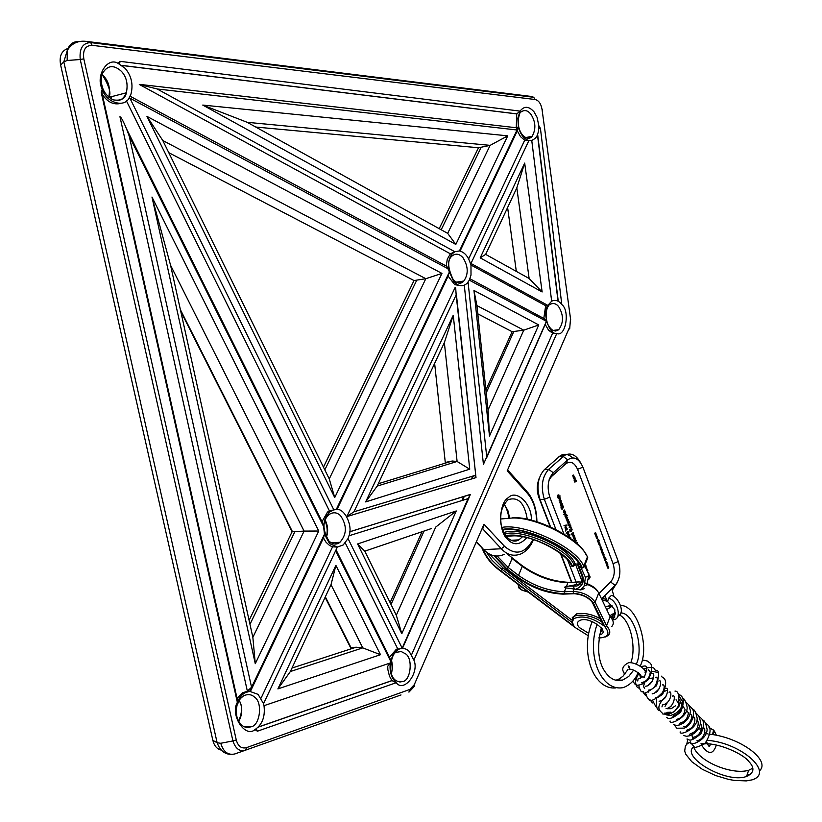 <?xml version="1.0" encoding="UTF-8"?>
<svg xmlns="http://www.w3.org/2000/svg" width="822" height="822" viewBox="0 0 822 822"><rect width="100%" height="100%" fill="white"/><g stroke="black" fill="none" stroke-linecap="round" stroke-linejoin="round"><path stroke-width="1.23" d="M109.614 97.171L109.49 97.746M111.802 96.595L111.196 98.907M473.082 476.01L471.797 478.907M464.07 496.324L462.241 500.454M67.979 48.467C61.496 50.717 59.05 56.245 60.633 65.051L212.857 740.345C214.213 745.903 217.08 749.171 221.437 750.147M78.778 41.655C73.127 41.316 69.284 44.265 67.27 50.491L67.168 60.479L63.808 61.835L60.633 65.051M212.857 740.345L217.142 742.769L220.758 743.273C223.379 751.955 228.115 755.5 234.969 753.908L401.013 694.95M180.758 311.353L292.067 531.813L249.097 620.353M478.486 147.755L439.215 228.67M168.777 152.676L414.021 280.559L323.467 467.132M325.122 597.286L350.737 648.003M422.046 531.731L390.111 602.629M434.633 363.396L445.277 462.457L452.254 461.019L457.104 461.471L469.732 469.187L453.251 315.278L365.656 501.913L469.732 469.187M477.798 313.819L512.116 331.708L485.915 389.895M507.616 207.524L516.308 271.373M318.741 531.022L151.978 197.044L255.282 663.693L318.741 531.022L304.099 531.094L252.857 637.369L170.575 265.28L304.099 531.094L292.498 531.772L180.388 309.668M255.755 127.04L478.599 147.765L490.118 145.36L507.749 135.846L202.757 105.072L455.82 244.422L507.749 135.846M247.237 122.324L490.118 145.36L447.682 233.366L247.237 122.324L202.757 105.072M441.948 273.418L146.953 116.385L334.739 497.557L441.948 273.418L425.817 278.709L329.262 478.928L162.797 140.521L425.817 278.709L414.021 280.559M325.337 596.823L351.097 647.849L356.09 647.212L362.769 647.88L290.361 671.533L277.898 688.898L380.504 654.713L335.879 565.351L277.898 688.898M456.251 510.955L357.601 543.959L401.814 633.69L456.251 510.955L435.722 527.087L396.307 615.216L364.793 551.161L431.273 528.597M365.656 501.913L377.185 486.1L444.353 342.63L453.251 315.278M512.116 331.708L523.778 330.177L488.063 410.034L489.491 436.03L538.759 324.947L473.955 290.443L489.491 436.03M529.132 278.483L485.658 254.399L516.822 187.848L529.132 278.483L542.14 291.954L524.683 163.085L480.202 257.851L542.14 291.954M408.924 692.124L414.545 686.206L414.257 684.736L409.767 689.473L408.924 692.124M468.632 258.899L524.703 140.243L528.916 140.541C524.015 139.062 520.532 134.572 518.435 127.05L517.809 118.306L520.059 111.104L516.74 113.919L122.005 65.493M538.883 125.93L538.616 130.904L537.28 135.425L535.492 138.209L531.762 140.531L551.654 301.201C555.148 299.506 558.518 300.533 561.765 304.284L540.424 128.366L538.883 125.93L537.054 117.289L534.074 111.905C528.865 106.059 524.189 105.791 520.059 111.104L120.094 61.342L117.988 63.294L125.211 68.39C131.479 75.953 133.39 84.522 130.965 94.109L129.188 97.767C124.605 108.401 105.689 102.503 102.236 89.136L102.062 92.249M411.647 654.6L552.59 333.249L556.761 333.496C549.24 335.109 542.017 312.473 547.832 305.383L545.664 305.692L470.759 264.91M336.044 549.826L389.834 657.908L390.584 661.063L393.389 654.107L398.536 649.298C402.698 647.715 406.243 648.424 409.171 651.414L413.898 660.117L556.761 333.496C565.31 337.462 570.17 311.836 562.238 304.88M391.94 680.575L396.214 682.712C391.385 678.047 389.392 671.471 390.234 662.994L387.727 666.252L387.871 669.653L389.474 676.198L391.94 680.575L258.468 726.956M117.988 63.294C107.281 56.677 95.239 76.199 102.236 89.136L101.209 92.352L101.846 92.454L237.209 699.06L237.353 702.348L239.428 698.176L242.285 694.724L244.977 692.761L249.662 691.312L258.108 694.385L263.543 703.683L337.359 547.041L343.185 544.996L348.025 538.554L349.001 535.759C353.1 525.72 344.49 507.811 336.28 509.455L329.365 510.801L327.516 512.065L322.029 521.662M335.633 550.689L390.584 661.063L390.234 662.994L264.006 705.677C265.311 716.62 262.3 724.603 254.974 729.607L257.399 731.21L396.214 682.712C403.89 693.09 419.662 672.704 413.898 660.117M130.082 96.205L446.88 266.379L453.703 281.525L456.94 284.35C460.659 286.488 464.07 286.097 467.163 283.2L469.321 280.168L471.006 275.103L470.975 263.482L547.832 305.383L551.654 301.201M102.267 94.325C107.384 102.134 113.6 105.144 120.896 103.367M126.372 128.551L322.409 522.443L323.611 526.532L324.464 534.259L323.601 537.68L250.474 691.281L247.391 691.292L242.706 692.741L237.044 698.32M323.467 537.958L326.098 542.325L329.55 545.469L332.571 546.825L337.359 547.041L329.56 543.558L324.464 534.259L249.662 691.312M516.124 127.821L516.668 127.79L517.038 129.999L518.435 127.05L517.449 130.554L460.073 251.059M336.28 509.455L449.213 272.37L448.267 275.853L337.02 509.496M247.586 690.87L251.573 687.284L129.218 136.092C125.828 126.65 123.002 120.361 120.731 117.227L119.95 116.724L247.391 691.292M129.218 136.092L323.611 526.532L324.536 520.511L326.365 516.082L329.766 511.911L333.804 509.774L129.465 97.325M126.424 100.89L329.365 510.801M139.288 84.44L157.136 88.971L517.038 129.999L459.426 250.936L454.843 251.727L450.384 253.813L139.288 84.44M332.571 546.825L261.119 698.032M456.159 294.923L455.696 287.926L455.059 287.638L346.853 516.606L353.974 511.787L456.159 294.923L476 477.633L475.404 477.808L475.147 475.383M347.84 516.308L475.404 477.808M469.321 280.168L546.558 321.371L486.316 458.563M469.948 278.781L544.503 318.823L546.558 321.371M546.332 321.474L483.428 464.358L464.276 285.183M349.001 535.759L468.057 498.635L470.451 494.484L349.74 531.742M468.057 498.635L402.081 648.394L396.286 649.318L389.515 657.271M345.302 543.003L397.673 648.774M448.124 276.151L454.741 284.689L461.481 285.727M543.794 318.443L545.664 305.692M552.59 333.249L548.541 330.146L545.407 324.793M558.035 301.171L537.485 134.962M551.603 300.76L552.857 300.677M470.616 264.263C468.427 256.628 464.697 252.19 459.426 250.936M524.703 140.243L520.511 136.637L517.305 130.862M157.136 88.971L454.843 251.727L452.398 253.649C449.202 257.574 447.939 262.711 448.607 269.071L130.616 98.537M446.223 266.03L447.291 259.187L450.384 253.813M518.435 127.05L516.267 127.502L516.74 113.919M533.098 539.417C525.166 553.586 515.651 555.888 504.533 546.311L483.983 524.251L483.264 527.96M409.767 689.473L246.436 747.66L245.634 750.496C239.716 751.863 235.482 748.678 232.924 740.93L220.758 743.273M246.436 747.66C241.504 748.863 238.113 746.314 236.274 739.995L232.924 740.93L80.237 59.513L83.813 58.855C82.642 49.998 85.416 45.487 92.156 45.323L90.677 42.59C82.703 42.919 79.22 48.56 80.237 59.513L67.168 60.479M92.156 45.323L535.112 99.513L533.725 97.294L90.677 42.59L85.899 41.326M535.112 99.513C538.687 100.387 540.989 103.634 542.017 109.264L542.335 109.48M542.017 109.264L570.694 320.005M570.406 320.066L569.677 328.975M508.232 470.451L507.184 470.872L527.21 493.128C533.118 499.735 536.273 509.25 536.684 521.693M529.697 96.256L533.725 97.294M255.282 663.693L252.857 637.369M151.978 197.044L170.575 265.28M455.82 244.422L447.682 233.366M329.262 478.928L334.739 497.557M146.953 116.385L162.797 140.521M380.504 654.713L362.769 647.88L331.019 584.689L335.879 565.351M290.361 671.533L331.019 584.689M401.814 633.69L396.307 615.216M357.601 543.959L364.793 551.161M444.353 342.63L457.104 461.471L377.185 486.1M538.759 324.947L523.778 330.177L476.914 305.558L488.063 410.034M473.955 290.443L476.914 305.558M480.202 257.851L485.658 254.399M524.683 163.085L516.822 187.848M587.638 584.719L584.144 585.922L580.764 589.919L565.587 587.843L564.509 587.35L565.104 586.846L575.883 584.689L576.849 582.274L578.801 581.914L568.064 582.685L578.051 581.925M584.648 588.542L580.764 589.919M581.38 582.603L577.907 584.576L579.469 584.73M576.078 589.138C583.435 585.809 585.161 580.219 581.236 572.369L580.414 572.091L579.541 569.852M518.25 586.98L519.617 588.264L520.275 586.004M588.192 573.109L588.984 575.575L585.449 577.363L584.144 585.922M494.834 555.98L506.948 568.947L517.213 576.725C532.173 587.329 547.976 592.991 564.622 593.7L573.458 593.33C582.418 593.977 589.066 597.234 593.392 603.122L604.941 626.857L606.574 625.799L595.107 602.177C590.35 595.693 583.045 592.107 573.17 591.398L564.375 591.778L565.937 587.936M585.315 583.579C592.477 586.281 596.947 589.425 598.724 593.032L610.119 616.736C613.715 620.579 614.25 623.847 611.732 626.528M597.902 591.676C596.227 588.336 592.087 585.449 585.48 583.034M581.637 582.14L578.801 581.914M611.702 618.689L609.708 615.884M569.225 582.336L568.968 582.336C552.384 581.606 536.704 575.975 521.939 565.454L507.523 554.172M511.222 557.881L522.299 566.337C536.612 576.53 551.788 581.976 567.838 582.685L566.502 586.528M586.107 554.788C579.418 538.718 536.612 516.422 513.072 517.716L511.931 518.035C536.684 516.637 581.462 540.547 587.401 556.967L587.781 557.768L584.031 567.077L583.661 566.245C577.188 547.75 524.097 522.741 501.852 527.426M500.588 519.001L511.931 518.035M590.905 621.206L592.159 621.751M570.828 564.334L572.02 566.481L570.828 564.334M564.622 593.7L564.375 591.778C548.264 591.09 532.985 585.613 518.518 575.359L508.263 567.57L497.218 556.145M571.629 565.659C566.563 552.939 531.855 534.762 512.918 535.872L506.188 536.273M605.146 637.04C610.787 634.872 611.26 631.132 606.574 625.799L610.119 616.736M604.941 626.857C610.181 633.464 608.455 637.153 599.762 637.944L598.704 637.923M588.182 635.683L574.948 627.392L500.331 570.91C491.494 564.406 485.607 557.162 482.689 549.178M482.062 548.295L484.631 553.864M502.468 529.389C524.457 524.878 576.756 549.969 582.325 568.012L584.031 567.077M587.401 556.967L583.661 566.245M582.325 568.012L580.445 565.772L581.647 567.91M579.685 564.55L575.123 563.871L574.414 565.608L574.033 564.817C567.879 548.562 521.158 528.371 504.636 534.023M505.859 535.852C522.247 530.92 566.461 550.411 572.287 565.803L572.667 566.574L574.414 565.608M572.667 566.574L572.02 566.481M573.211 624.997L571.793 622.254L499.355 567.283L492.07 560.255L486.758 552.61M581.257 567.098C575.379 551.285 531.896 528.258 508.171 529.645L502.632 529.82M483.459 549.764C486.439 557.501 492.203 564.498 500.742 570.787L574.044 626.272L572.266 622.069L573.828 618.627C582.171 615.082 592.179 617.476 603.862 625.809L601.786 621.843C594.111 616.664 585.572 614.517 576.16 615.421L573.109 616.87L571.793 622.254M603.862 625.809L592.765 603.019C589.025 597.717 582.932 594.614 574.475 593.71L562.947 594.131C547.123 593.35 532.358 588.069 518.651 578.267L506.537 569.071L494.207 555.878M592.025 601.817L601.786 621.843M572.287 565.803L574.033 564.817L574.732 563.08L575.123 563.871M489.47 554.264L502.766 567.725L571.465 619.798M572.163 617.877L576.839 613.726C584.802 612.678 592.621 614.373 600.307 618.812M503.845 532.594C519.689 525.926 568.238 546.157 574.732 563.08M599.269 634.759L599.865 634.625C611.044 632.837 590.628 616.336 580.486 620.168C576.695 621.843 576.345 624.33 579.438 627.607L588.603 633.3M713.825 730.131L712.653 734.539M712.448 734.508L713.691 730.028M624.34 673.68L623.877 672.828M612.071 605.218L605.3 606.718M592.189 621.668C579.695 651.928 593.207 690.203 615.832 687.901M628.84 667.731L629.272 666.765M630.751 662.768C636.372 649.401 631.224 620.713 619.48 614.969M615.586 613.212L614.907 613.048M615.914 680.256L619.418 678.859L622.994 676.198L627.977 669.468M597.162 624.175C586.168 654.99 600.872 691.847 623.168 687.613C629.138 685.466 633.741 681.304 636.978 675.15L637.985 672.365M640.338 666.128L641.787 662.285C648.394 642.506 636.629 606.338 621.473 605.475M606.215 606.328L612.236 606.184L606.677 609.595M601.355 627.71C596.238 649.174 598.375 664.998 607.787 675.17C612.082 679.784 616.993 681.428 622.542 680.113L628.738 676.455L633.598 670.177M636.31 664.125C644.058 648.897 634.718 613.068 620.846 612.893M615.565 612.883L609.636 615.74M670.454 712.212L666.93 712.366M664.741 713.064L671.071 713.332L675.735 710.321M680.308 701.043L679.291 705.882L674.389 711.575L668.8 714.339L666.858 714.503M678.571 695.083L682.948 702.265C681.664 709.232 677.431 713.64 670.249 715.479L666.19 714.842M669.786 713.743L670.814 712.078M666.991 708.739L671.173 708.698L675.386 705.841M701.68 744.804L704.608 743.746L701.043 743.561M702.872 728.508L702.759 729.443M679.897 699.738L679.794 700.406M674.975 691.097C678.51 690.87 679.599 695.946 678.253 706.314L674.379 711.595M640.965 666.539L645.044 665.912C647.058 666.426 647.274 668.851 645.702 673.208L644.294 677.174L640.184 676.29L639.413 673.567M709.047 727.439L713.815 730.398L713.866 732.546L712.314 734.488M712.345 734.498L714.102 731.724L712.828 729.412M704.608 743.746L706.93 742.132L705.954 742.009M710.29 734.241C740.427 737.755 770.563 760.011 759.775 770.625M750.435 774.54L748.38 774.786L747.999 775.917M686.74 744.218L687.808 739.461M752.767 768.2L748.647 770.286C731.94 775.208 698.597 761.634 693.614 746.818M690.49 741.855L687.326 743.684L685.404 745.924L684.685 751.123L685.825 754.308L691.754 761.686L702.317 769.289L715.52 775.516L728.498 779.379L734.21 780.407L746.304 780.9L752.068 779.862C774.766 773.04 741.578 742.944 707.845 740.386M704.659 743.838C719.044 742.934 743.499 754.01 748.904 761.583C754.945 768.025 754.154 772.968 746.561 776.42C726.432 784.219 679.311 756.404 694.076 746.458M612.215 619.49L614.661 617.291L614.846 609.801L607.448 601.375L604.838 595.631L602.094 600.05M607.592 601.519L608.619 598.18L611.424 595.375L613.715 595.395L611.722 588.778L615.144 585.377C620.107 579.099 621.165 571.156 618.329 561.539L582.901 467.163C578.791 458.306 573.746 455.861 567.755 459.827L553.278 472.742C547.945 478.887 546.784 487.014 549.805 497.115L563.892 533.91M601.54 598.899L611.722 588.778M615.596 613.983L614.013 613.921M574.075 588.973L572.667 585.305M571.485 582.233L560.429 553.504M550.103 526.655L539.016 497.834C536.643 491.381 536.715 484.836 539.232 478.219M574.414 589.004L572.965 585.233M571.814 582.223L560.912 553.884M550.514 526.84L540.033 499.612C536.314 487.189 537.742 477.212 544.339 469.67L560.368 455.686C564.313 453.302 568.372 454.001 572.544 457.772M617.137 582.757L612.184 590.001M580.455 462.488C575.883 454.7 570.622 452.306 564.663 455.337L548.654 469.341C542.058 476.894 540.629 486.891 544.349 499.324L555.898 529.409M567.786 560.368L576.099 582.017M577.075 584.565L577.537 585.767M575.369 563.902L581.997 581.226M606.883 564.94L607.89 564.827L607.088 566.317L607.622 564.878L606.698 565.3L607.232 563.913L606.215 564.005L607.52 563.851L606.626 564.95M607.52 563.851L606.502 563.892M607.232 563.913L606.348 563.954M607.386 564.991L606.595 565.022M607.622 564.878L606.934 564.909M607.89 564.827L607.047 564.858M604.334 558.313L604.242 557.316L604.365 558.323M604.756 556.771L605.115 557.891L604.345 558.631L604.221 556.926L604.93 557.737L604.437 556.782M604.817 558.477L604.16 558.498M603.461 553.319L602.958 552.61L602.968 553.956L602.331 553.802L602.978 552.292L603.266 553.329M602.968 553.956L602.413 553.977M601.694 551.264L602.002 549.99L601.385 551.274M602.454 550.822L601.94 551.562L601.324 551.13L601.868 549.651L602.228 550.832M602.156 549.774L601.581 549.795M602.146 551.418L601.509 551.449M600.286 547.606L600.194 546.599L600.317 547.606M600.718 546.055L601.077 547.175L600.296 547.925L600.173 546.209L600.892 547.031L600.399 546.075M600.779 547.76L600.122 547.791M599.69 543.116L600.06 544.287L599.598 544.657L599.084 543.815L599.217 545.058L598.735 543.897L599.372 543.137M600.173 545.88L599.834 544.996L599.947 545.89M598.94 541.379L598.981 543.023L598.159 542.756L598.221 541.78L598.519 542.88L599.115 542.325L598.724 541.667M598.981 543.023L598.334 543.054M596.258 536.869L596.567 535.605L595.95 536.889M597.019 536.437L596.525 537.177L595.888 536.735L596.443 535.256L596.793 536.447M596.721 535.379L596.145 535.41M596.71 537.033L596.084 537.064M576.058 481.065L575.78 479.74L576.376 481.322L574.855 480.983L574.948 482.237L574.547 481.137L574.938 480.582L575.492 481.106M573.17 477.233L574.198 477.13M574.65 477.346L574.208 476.164L574.968 477.603L573.489 477.233L573.54 478.507L573.417 476.904M568.639 536.612L568.495 535.081L568.208 536.632M568.567 536.622L567.992 535.369L568.464 534.485L569.276 536.355L569.584 535.739L568.814 534.279M569.307 534.249L569.862 535.975L568.392 536.91M565.988 529.573L566.861 528.865L566.512 527.755L565.526 529.594M565.978 527.96L565.454 527.991M567.098 528.813L565.289 531.053L565.896 529.892L565.495 527.909L566.533 527.282L566.872 528.823M567.447 529.039L566.759 529.08M589.045 578.585L589.857 577.003L589.035 575.441M589.138 574.897L590.165 577.054L588.891 579.171M587.483 569.667L586.846 570.283M586.908 568.146L586.178 568.855M587.894 570.756L587.504 571.722M585.315 563.892L585.017 564.622M577.527 543.548L577.352 544.133M575.308 538.133L575.379 540.64L574.116 540.229L574.208 538.739L574.67 540.414L575.575 539.571L574.968 538.585M575.379 540.64L574.383 540.691M573.725 538.389L573.047 536.674L573.581 535.718L574.033 537.67M572.677 535.184L573.571 534.321L573.201 533.334L572.204 535.204M572.698 533.54L572.081 533.57M572.975 533.344L572.276 533.386M573.448 532.841L573.746 534.865L572.903 535.667L572.081 534.156L571.146 534.444L572.821 532.872M572.081 534.156L571.413 534.187M573.376 535.399L572.369 535.451M573.253 533.026L572.626 533.057M569.708 527.375L570.602 526.542L570.18 525.453L569.235 527.405M569.646 525.659L569.132 525.69M569.934 525.464L569.225 525.505M570.889 526.738L570.129 527.837L569.132 527.169L569.995 524.929L570.756 525.659L570.53 526.748M570.427 525.114L569.523 525.166M570.406 527.632L569.441 527.683M568.208 519.514L568.752 521.148L567.786 522.299L566.872 520.788L567.108 520.11L567.221 521.384L568.105 521.58L568.423 520.295L567.653 519.545M568.279 522.021L567.293 522.083M567.221 519.021L566.728 516.863L567.663 517.541L567.334 519.525L566.594 519.751L565.926 518.024L566.471 517.079L566.933 519.031M565.515 516.391L566.43 515.569L566.039 514.582L565.053 516.422M565.495 514.798L566.266 514.233L565.392 514.284M565.803 514.593L565.084 514.634M566.266 514.233L566.42 515.6M567.581 515.322L565.423 517.315L564.961 514.849M565.228 511.603L564.981 512.291L564.416 510.513L564.447 512.558L563.46 512.301L563.502 510.863L564.149 512.301L564.467 510.02L564.909 511.623M564.786 510.226L564.046 510.267M564.447 512.558L563.604 512.609M562.402 503.855L560.83 505.294L560.337 503.824L561.703 503.896M560.039 497.649L560.481 499.344L559.124 500.804L560.121 498.564L558.313 498.677L559.402 497.69M559.659 498.153L558.837 498.204M560.337 499.663L559.669 499.704M559.803 497.855L559.166 497.896M560.327 502.787L561.231 501.965L560.809 500.865L559.864 502.817M560.265 501.06L559.741 501.101M560.532 500.886L559.823 500.927M561.056 500.536L560.111 500.588L561.056 500.536L561.159 502.18M561.518 502.16L560.234 503.239L560.08 500.619M561.036 503.054L560.08 503.115M561.971 505.746L562.382 506.804L561.539 505.509L562.34 504.77L563.481 507.051L562.176 509.137L561.025 508.047L561.107 505.982L561.847 508.571L563.162 506.979L562.382 505.376L561.642 505.766M562.382 505.376L561.642 505.417M562.156 508.602L561.344 508.654M561.847 508.571L561.303 508.602M562.844 508.818L561.652 508.982M562.875 505.263L561.847 505.407M565.67 512.363L564.447 514.767L563.604 514.51L565.341 512.383M564.324 514.438L563.635 514.48M564.529 514.253L563.841 514.295M565.433 513.421L564.745 513.462M565.721 513.082L565.115 513.113M566.574 519.268L566.44 517.737L566.594 519.278M567.334 519.525L566.348 519.576M570.067 523.963L568.505 525.412L568.002 524.22L568.053 522.998L569.256 521.847L568.197 523.748L568.557 524.487L569.379 523.994M569.43 522.289L568.742 522.33M571.382 527.94L572.143 529.789L570.776 531.783L569.523 529.728L570.036 529.193L570.334 531.146L571.68 530.385L571.701 528.988L570.643 527.909L571.382 527.94L570.663 527.981M571.444 531.454L569.965 531.279M573.551 536.386L573.253 537.927L573.982 537.907L573.119 536.406M574.321 537.65L573.859 535.584M574.352 535.554L574.897 537.269L573.437 538.204M575.01 541.934L576.356 540.455L575.071 542.078M576.52 540.897L575.852 540.927M577.147 542.551L576.407 543.26M558.138 497.063L559.063 496.241L558.672 495.245L557.676 497.094M558.128 495.461L558.898 494.906L558.004 494.967M558.415 495.265L557.696 495.317M558.898 494.906L559.052 496.272M560.224 496.005L558.046 497.988L557.583 495.512M585.12 565.875L585.911 565.639L586.035 567.016M585.911 565.639L585.213 565.67M586.343 567.005L586.107 567.694L585.726 565.957L585.089 566.255M587.812 572.174L588.871 573.797M566.913 525.392L566.769 525.988L566.111 525.505L564.919 527.95L565.721 525.566L564.005 525.566L566.913 525.392L565.649 525.155M566.718 525.083L565.711 525.145M565.3 525.72L564.098 525.813M565.721 525.566L564.221 525.772M566.111 525.505L565.012 525.607M566.43 525.433L565.033 525.566M567.622 533.879L568.526 533.016L568.156 532.029L567.149 533.899M567.252 532.872L566.358 532.882M567.642 532.224L567.026 532.266M567.93 532.039L567.221 532.07M568.403 531.526L568.834 532.892L567.858 534.362L567.036 532.851L566.091 533.139L567.776 531.557M568.331 534.095L567.314 534.156M568.208 531.711L567.581 531.742M570.745 537.66L570.191 538.184M574.311 480.038L574.999 478.517L573.992 480.069M574.999 478.517L574.29 478.568M575.143 478.26L574.629 478.301L575.205 479.318M575.451 479.298L574.188 480.295L574.609 478.312M574.958 480.058L574.033 480.13M595.303 534.464L594.717 533.344L595.621 532.307L594.953 533.745L596.001 533.314L595.303 534.464L596.053 534.639M596.484 534.619L595.477 535.574L595.097 534.475M597.286 537.002L597.008 538.831L596.423 537.845L597.214 538.359L596.926 537.023M597.327 538.657L596.68 538.687M597.913 541.266L598.221 540.054L597.604 541.277M599.104 540.383L598.282 539.849L598.067 541.585L597.296 540.393L598.529 539.324L598.909 540.393M598.365 541.421L597.717 541.451M599.824 543.496L599.217 543.681L599.69 544.37L598.971 543.527M573.684 475.959L573.396 475.208L572.759 475.784L573.684 475.959L572.687 476.03M573.561 475.065L573.787 476.246L572.451 475.989L573.078 475.095M573.951 476.102L573.294 476.154M600.718 548.891L601.396 547.637L600.718 548.891L601.488 549.034M601.92 549.014L600.913 549.98L600.522 548.891M602.793 551.274L601.683 552.887L602.567 551.285M603.071 554.86L603.728 553.792L603.029 555.035L604.098 554.799L603.42 555.949L604.17 556.104M603.42 555.949L602.834 554.84M604.591 556.093L603.595 557.059L603.204 555.96M605.054 560.162L605.362 558.96L604.745 560.172M606.235 559.268L605.413 558.755L605.197 560.481L604.437 559.309L605.66 558.23L606.03 559.279M605.495 560.316L604.848 560.337M605.989 562.587L606.996 562.474L606.204 563.964L606.739 562.536L605.814 562.947L606.348 561.57L605.321 561.652L606.636 561.508L605.732 562.597M606.636 561.508L605.598 561.549M606.348 561.57L605.454 561.601M606.502 562.649L605.711 562.68M606.739 562.536L606.05 562.556M606.996 562.474L606.153 562.515M607.766 567.283L608.773 567.18L607.972 568.67L608.506 567.231L607.592 567.642L608.116 566.266L607.098 566.348L608.403 566.204L607.509 567.293M608.403 566.204L607.396 566.245M608.116 566.266L607.242 566.296M608.27 567.344L607.489 567.375M608.506 567.231L607.828 567.262M608.773 567.18L607.931 567.211M549.106 479.812L551.428 476.637L565.896 463.711C570.509 460.649 574.393 462.519 577.558 469.331L613.068 563.666C615.257 571.074 614.445 577.188 610.612 581.997L598.961 593.535M395.588 651.394L396.564 649.185M462.509 500.372L464.348 496.241M472.064 478.825L473.349 475.928M391.416 659.563L392.649 666.611L391.467 673.824M239.181 700.241C242.747 707.259 242.593 714.349 238.699 721.49M101.805 74.319L103.849 76.23C108.823 81.645 110.446 88.622 108.751 97.14C111.35 93.914 109.532 86.968 103.264 76.302L101.661 74.751M325.214 520.162C328.019 525.946 328.389 531.69 326.334 537.413M448.699 266.184L449.901 273.438M504.071 503.989L507.862 510.544L509.681 518.035M526.655 138.034L526.573 137.408M476.996 542.376L482.432 548.14M482.822 528.957L501.328 548.767L483.809 549.61C489.881 556.062 496.755 557.635 504.431 554.316M515.415 541.03L515.815 540.033M530.632 96.369L85.909 41.336C77.648 40.514 71.432 43.566 67.27 50.491L63.828 61.825M507.965 499.755C518.137 496.375 524.58 502.91 527.303 519.35M522.443 536.807L518.836 539.89L514.253 541.061M525.659 137.593L532.163 136.267C530.046 138.99 527.231 138.959 523.717 136.185C521.96 134.87 515.004 126.454 520.028 112.696C523.963 109.429 527.611 109.984 530.961 114.361C535.718 121.862 536.119 129.157 532.163 136.267L528.341 138.322M470.975 263.482L528.916 140.541L531.762 140.531M483.983 524.251L414.257 684.736M236.274 739.995L83.813 58.855M569.584 327.248L507.184 470.872M101.209 92.352L237.353 702.348C229.872 714.934 245.223 738.495 254.974 729.607M531.32 520.234C532.286 503.886 516.226 488.998 508.335 497.68C498.574 502.817 498.204 531.885 507.534 539.283C513.545 545.716 519.956 545.181 526.748 537.68M553.052 330.434L558.683 329.704C555.004 332.201 551.603 330.773 548.48 325.43C546.507 323.714 544.082 310.798 549.147 304.911C552.785 302.63 555.96 303.226 558.683 306.688C563.738 315.165 563.738 322.83 558.683 329.704L555.333 331.05M397.509 681.448L402.924 681.469C395.331 682.846 391.128 678.181 390.327 667.474C391.642 657.179 393.861 652.093 396.985 652.206L401.208 651.548L405.801 653.973C413.23 659.059 410.507 680.616 402.924 681.469L399.78 682.034M264.006 705.677L263.543 703.683M243.672 695.741C248.028 693.902 251.645 694.374 254.522 697.138C262.906 702.255 260.009 725.189 251.409 726.73L247.011 727.583M108.977 97.335L126.331 92.794C125.314 98.753 120.896 101.106 113.087 99.832C103.973 94.859 100.15 86.526 101.63 74.833C106.798 65.215 113.426 64.075 121.512 71.422C126.567 77.021 128.17 84.142 126.331 92.794C124.194 97.818 121.204 100.428 117.382 100.613M120.094 61.342L119.509 63.962M121.862 65.39L516.956 113.878M540.424 128.366L538.883 128.489M537.65 134.541L558.272 301.294M256.197 728.867L257.399 731.21M392.166 680.575L258.344 727.08M475.465 475.291L353.974 511.787M486.686 456.467L468.067 282.152M402.071 647.952L348.025 538.554M456.94 284.35L454.741 284.689M331.019 542.777L339.928 542.294C336.743 544.945 333.105 544.565 329.006 541.153C322.388 529.841 322.296 521.045 328.738 514.747C332.992 511.849 336.938 512.178 340.575 515.723C347.131 525.515 346.915 534.372 339.928 542.294L334.842 544.03M456.179 282.203L463.803 281.032C461.152 284.278 457.638 283.826 453.251 279.675C447.836 268.383 447.24 260.636 451.494 256.433C455.357 253.084 459.179 253.505 462.971 257.697C468.324 266.349 468.602 274.127 463.803 281.032L459.385 283.148M504.533 546.311L501.328 548.767C507.39 555.271 514.243 556.854 521.898 553.514C527.21 550.37 531.084 545.716 533.519 539.551M508.202 470.585L526.614 491.073L527.21 493.128M581.236 572.369L578.76 566.019L580.311 566.286L585.449 577.363M527.847 591.737L521.96 590.165M522.186 589.991L519.617 588.264M569.122 586.107L576.787 585.994L580.106 584.206L581.503 582.387L582.336 579.51L582.007 575.975L577.928 565.721L578.76 566.019M573.458 593.33L573.17 591.398L574.146 588.984M593.392 603.122L595.107 602.177L598.724 593.032M506.948 568.947L508.263 567.57L512.075 558.539L511.726 557.665M517.213 576.725L518.518 575.359L522.299 566.337L521.939 565.454M500.742 570.787L502.766 567.725M592.765 603.019L591.963 601.683M615.586 613.12L611.424 616.88L610.335 616.983M602.29 599.855L607.448 601.375M606.328 599.546L603.297 598.519M612.452 619.922L612.852 619.757C622.706 620.158 617.805 600.307 608.619 598.18M612.071 614.168L615.596 613.664M611.424 595.375C618.647 596.998 625.799 613.51 617.846 616.181M614.805 617.034L611.517 616.777M549.805 497.115L544.349 499.324L540.033 499.612L539.016 497.834M558.868 456.806L563.162 456.457L567.755 459.827L565.896 463.711M551.428 476.637L553.278 472.742L548.654 469.341L544.339 469.67M613.243 588.953L615.144 585.377L610.612 581.997M607.006 564.005L606.225 564.036M575.606 480.849L574.588 480.921M559.32 498.358L558.611 498.409M560.101 499.92L559.392 499.961M568.475 523.172L567.951 523.203M575.575 541.78L575.051 541.811M566.183 525.484L565.104 525.546M606.112 561.652L605.341 561.693M607.89 566.358L607.109 566.389M577.558 469.331L582.901 467.163M613.068 563.666L618.329 561.539M391.272 673.197C392.464 670.598 392.433 666.303 391.169 660.343M238.596 721.315C242.398 712.16 242.541 705.235 239.007 700.529M461.851 500.577L463.68 496.447M471.407 479.021L472.691 476.123M326.17 537.085C327.844 532.039 327.464 526.583 325.019 520.737M503.835 504.389C505.849 506.301 507.585 510.852 509.044 518.045M496.622 556.134L491.566 555.158L486.747 552.61L476.842 542.746M63.808 61.835L217.142 742.769C219.926 750.291 224.457 754.154 230.725 754.36M507.975 499.745C496.416 512.168 499.807 527.899 506.907 537.136C511.15 541.246 515.137 542.16 518.867 539.879L511.068 540.28M249.97 624.319L294.923 531.567M324.813 469.886L416.651 280.405M291.985 668.06L356.09 647.212M391.015 604.468L424.049 531.043M486.234 392.834L513.719 331.718M243.569 726.545L251.409 726.73L247.545 727.604L243.908 726.72L241.165 724.757L238.421 720.986L236.705 716.075L236.294 709.437L237.116 704.937L240.301 698.669L243.641 695.761M258.324 727.1L392.197 680.575M516.668 127.79L140.49 84.481M476 477.633L456.313 293.66M349.74 531.793L470.276 494.443M402.472 648.394L469.136 497.464M452.398 253.649L450.199 254.008M398.536 649.298L396.286 649.318M329.766 511.911L327.516 512.065M244.977 692.761L242.706 692.741M527.395 491.957C533.56 499.601 536.725 509.527 536.91 521.764M533.879 97.315L530.776 96.39M441.198 229.77L480.921 147.785M378.284 483.747L452.254 461.019M519.052 588.182L518.086 584.35M519.072 588.192L522.021 590.196L528.464 592.2M587.278 582.356L588.665 576.14M577.928 565.721L578.102 561.611M584.648 565.536L588.12 573.068M567.838 582.685L568.968 582.336M573.109 616.87L573.828 618.627M576.16 615.421L576.839 613.726M602.146 628.799L599.865 634.625M622.542 680.113L616.51 680.092M671.071 713.332L667.002 714.503M678.982 694.498C684.089 696.542 684.644 702.42 680.647 712.119C673.444 718.109 668.8 719.846 666.714 717.329M682.466 698.207C684.264 698.299 685.815 701.238 687.12 707.033C688.24 717.308 668.872 725.764 670.105 721.007M685.702 701.824L688.713 704.927L690.501 710.979L689.792 714.965L687.624 719.137L683.925 722.774L679.681 724.912L676.588 725.487L673.619 724.665M689.052 705.523L691.99 708.41C695.33 710.876 693.367 724.716 684.264 728.117L676.886 728.241L674.297 725.025M692.443 709.15L692.484 709.181C694.354 709.222 695.915 712.253 697.159 718.253C697.806 728.806 679.167 736.317 680.184 731.857M695.741 712.766L698.731 715.9L700.488 721.367L700.139 724.768L698.361 728.95L694.498 733.265L689.771 735.741L686.514 736.307L683.688 735.505M699.039 716.424C700.745 718.562 707.023 719.774 700.94 733.686C688.918 743.787 689.134 738.886 686.945 739.029M702.389 720.031C704.351 720.031 705.913 723.154 707.084 729.402C707.197 740.108 689.658 746.725 690.172 742.605M705.666 723.596C711.78 726.35 711.523 733.029 704.906 743.643C697.21 747.486 693.449 748.349 693.634 746.212L691.025 743.026M669.211 713.876L668.194 712.592M670.32 706.828L671.656 705.584M680.215 703.18C682.342 699.82 683.133 713.671 673.362 715.592L672.735 717.544M683.318 706.817L685.086 709.437C684.151 715.14 681.387 718.418 676.794 719.271L676.938 719.281M686.699 710.516L688.394 712.9C687.603 718.654 684.89 721.983 680.256 722.867L679.352 724.706M690.059 714.102C695.227 715.356 687.367 728.652 683.514 726.473L683.544 726.484M693.398 717.77C695.371 714.256 696.994 727.717 686.873 730.111L686.144 731.878M696.748 721.439C698.906 717.996 700.015 731.529 690.326 733.686M690.254 733.666L689.381 735.423M700.077 725.004C702.204 721.695 703.365 735.084 693.562 737.242L692.761 739.05L691.929 734.858M692.967 732.977L696.573 729.772M698.31 729.032L701.7 728.837M703.375 728.611C705.512 725.21 706.509 738.968 696.851 740.828L696.902 740.838M667.115 702.974L665.019 706.365M677.718 702.091L676.064 699.769M666.55 695.679C652.062 709.478 662.47 711.575 662.809 714.02L668.8 714.339M667.372 690.295L664.649 691.24M663.087 692.032L657.579 697.2M656.675 698.885C656.069 706.601 656.994 710.434 659.429 710.383M659.593 688.363L654.23 693.408M652.421 700.067L655.843 706.653M649.945 699.707L652.463 702.933M652.545 681.068L647.428 685.877M645.506 692.556C646.606 696.707 647.808 698.947 649.103 699.275C648.743 702.204 653.254 700.56 662.655 694.333C669.94 676.814 661.648 678.16 661.361 676.167M643.123 692.278L645.496 695.515M658.083 672.478L652.226 671.297M641.427 677.174L640.626 678.212M638.602 685.024C639.835 689.668 640.975 691.908 642.013 691.744C645.979 689.935 638.53 699.132 656.583 685.692C661.751 664.453 655 673.084 654.507 668.676C652.771 666.889 649.164 666.991 643.688 668.995M638.509 672.756L637.256 674.287M635.632 677.379C635.17 683.75 636.177 687.295 638.643 688.035M632.755 681.181L635.057 684.264C636.937 684.212 636.618 688.487 648.486 679.547C656.346 661.607 647.592 662.851 647.674 661.094L642.29 659.902M666.077 708.626C675.109 707.146 675.735 693.275 672.54 696.09M664.834 698.145L662.902 699.892M661.967 706.899L662.522 704.947C672.16 703.098 672.067 689.35 669.098 692.309M659.285 701.248L659.09 701.228C667.834 700.21 669.221 686.195 665.83 688.6M657.59 691.086L656.459 692.093M655.74 697.529C662.45 698.022 666.786 683.647 662.378 684.911M652.493 693.85L652.175 693.83C662.368 691.353 661.453 677.893 658.843 681.099M648.198 692.196L648.65 690.069C656.449 689.884 659.532 675.592 655.483 677.307M653.716 677.811L649.216 678.643M644.53 682.918L643.482 686.473L644.612 688.435M645.486 686.329L645.26 686.319C653.685 685.476 655.658 671.307 652.103 673.598L651.795 673.588M640.841 684.551L642.218 684.068M642.074 682.599L641.735 682.589C646.647 681.52 649.503 678.047 650.305 672.149L648.496 669.766M646.76 670.238L644.551 670.31M639.197 673.352C636.197 677.123 635.714 679.66 637.749 680.976L638.108 678.797L642.054 677.379M624.956 674.061C621.124 669.663 622.295 665.902 628.44 662.789C634.337 661.474 647.191 669.498 645.085 672.591M628.142 665.851L629.878 669.365C631.789 668.039 644.109 675.889 640.184 676.29M704.403 732.525L708.225 734.046M714.308 730.943L716.342 735.166M716.352 745.071C713.136 754.76 708.317 754.935 701.885 745.595M710.794 744.157L709.437 746.037C709.222 746.972 708.43 745.924 707.074 742.893M746.561 776.42L748.647 770.286M613.294 613.592L614.147 614.116L611.424 616.88L612.852 617.949L614.661 617.291M560.368 455.686L564.663 455.337M574.588 540.866L575.112 540.835M572.256 533.406L572.913 533.375M572.564 535.615L573.119 535.595M569.204 525.535L569.862 525.494M567.478 522.237L568.033 522.206M565.063 514.664L565.721 514.634M558.765 498.266L559.505 498.214M559.813 500.958L560.47 500.917M561.786 509.065L562.567 509.013M570.427 531.721L571.126 531.68M557.676 495.347L558.333 495.306M567.201 532.101L567.858 532.07M567.519 534.31L568.074 534.279M574.177 480.295L574.712 480.254"/></g></svg>
